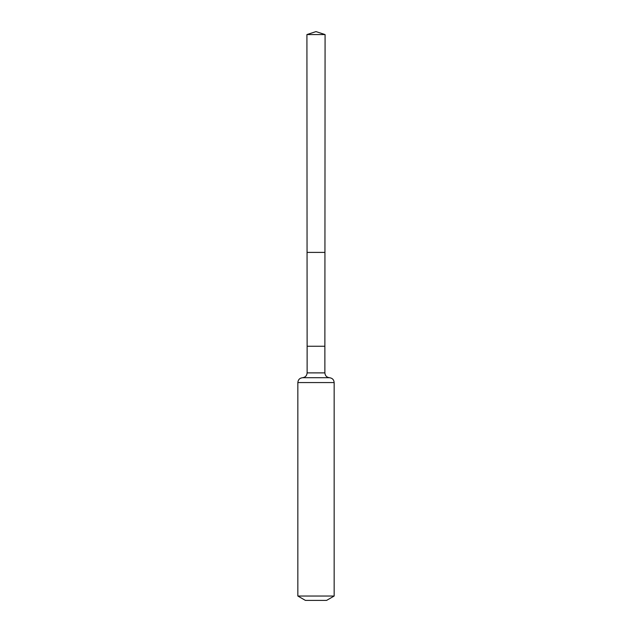 <?xml version="1.0" encoding="UTF-8"?>
<svg xmlns="http://www.w3.org/2000/svg" width="632" height="632" viewBox="0 0 632 632"><rect width="100%" height="100%" fill="white"/><g stroke="black" fill="none" stroke-linecap="round" stroke-linejoin="round"><path stroke-width="0.95" d="M324.88 346.257L324.88 372.888L307.12 372.888L307.12 346.257L324.88 346.257L325.077 34.57L306.923 34.57L316 31.6L325.077 34.57M307.12 346.257L307.057 252.405L324.943 252.405L307.057 252.405L306.923 34.57M334.154 596.031L297.846 596.031L305.414 600.4L326.586 600.4L334.154 596.031L334.154 382.565C333.894 379.714 332.353 378.102 329.517 377.723C326.689 377.344 325.14 375.732 324.88 372.888M316 252.405L324.943 252.405L325.077 34.57L316 31.6M297.846 596.031L297.846 382.565L334.154 382.565M297.846 382.565C298.107 379.714 299.647 378.102 302.483 377.723L329.517 377.723M302.483 377.723C305.311 377.344 306.86 375.732 307.12 372.888"/></g></svg>
